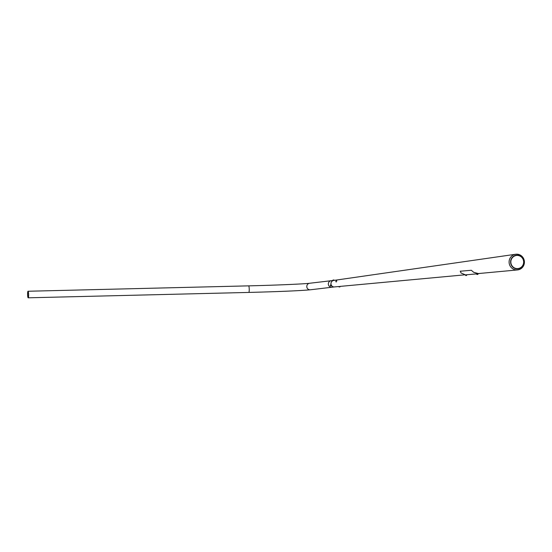 <?xml version="1.0" encoding="UTF-8"?>
<svg xmlns="http://www.w3.org/2000/svg" width="552" height="552" viewBox="0 0 552 552"><rect width="100%" height="100%" fill="white"/><g stroke="black" fill="none" stroke-linecap="round" stroke-linejoin="round"><path stroke-width="0.83" d="M334.043 280.402A3.264 3.167 83.3 0 0 330.972 283.894A3.264 3.167 83.3 0 0 334.519 286.916M517.466 268.907A6.893 6.693 83.3 0 0 523.965 261.862A6.893 6.693 83.3 0 0 517.079 255.121A6.893 6.693 83.3 0 0 510.586 262.165A6.893 6.693 83.3 0 0 517.466 268.907M517.424 268.61A6.596 6.403 83.3 0 0 523.648 261.876A6.596 6.403 83.3 0 0 517.058 255.424A6.596 6.403 83.3 0 0 510.841 262.159A6.596 6.403 83.3 0 0 517.424 268.61M516.534 254.189A7.894 7.659 83.3 0 0 509.116 262.711A7.894 7.659 83.3 0 0 517.493 269.935A7.894 7.659 83.3 0 0 524.4 261.634A7.894 7.659 83.3 0 0 516.534 254.189M515.637 254.258L333.677 280.437A3.264 3.167 83.3 0 0 330.972 283.928A3.264 3.167 83.3 0 0 334.443 286.923L338.921 286.509M477.68 273.799L476.942 273.82M477.563 274.454L477.025 274.468L477.563 274.454M466.468 274.848L465.64 274.868M466.274 275.503L465.764 275.51L466.274 275.489M478.094 273.757L479.84 273.433M477.721 273.778L476.914 273.785M465.805 274.834L476.769 273.882M478.405 273.564L473.733 272.322L471.318 270.28L460.209 271.218M460.396 271.135L460.961 272.957L465.508 274.896M473.733 272.322L478.418 273.723M330.738 286.06L330.268 285.301M330.365 285.522L330.669 285.936L330.441 285.474M339.894 286.916L339.018 286.936L339.894 286.916M339.977 286.861L338.99 286.888M339.728 286.909L339.183 286.93L339.728 286.909M336.292 280.851L335.823 281.541L336.292 280.851M335.823 281.541L336.272 280.789M336.154 280.94L335.899 281.416L336.216 280.975M333.056 280.009L334.05 280.03L333.056 280.009M331.428 280.699A3.284 3.188 -96.7 0 1 331.448 280.699A3.284 3.188 -96.7 0 0 331.131 280.72L332.973 280.519M332.214 287.185A3.284 3.188 -96.7 0 1 328.33 284.052A3.284 3.188 -96.7 0 1 331.131 280.72L309.596 283.266A3.284 3.188 -96.7 0 0 306.795 286.598A3.284 3.188 -96.7 0 0 310.369 289.786C300.219 290.738 279.698 291.622 248.8 292.429A3.284 0.511 -91.4 0 0 249.228 289.062A3.284 0.511 -91.4 0 0 248.642 285.86C275.469 285.225 303.952 283.997 309.596 283.266M28.566 294.451A2.967 0.462 -91.4 0 0 28.035 291.566A2.967 0.462 -91.4 0 0 27.648 294.609A2.967 0.462 -91.4 0 0 28.18 297.5A2.967 0.462 -91.4 0 0 28.566 294.451M27.6 294.616A3.284 0.511 -91.4 0 0 28.186 297.811A3.284 0.511 -91.4 0 0 28.614 294.444A3.284 0.511 -91.4 0 0 28.028 291.249A3.284 0.511 -91.4 0 0 27.6 294.616M477.701 274.372L476.783 274.406L477.873 274.378L477.853 273.785M476.956 274.413L476.769 273.82M465.653 275.455L466.481 275.434M465.508 274.861L465.702 275.517L466.612 275.42L466.599 274.834M333.311 280.478L333.712 280.43M331.904 287.226L334.477 286.916M339.784 286.426L464.674 274.841M477.715 273.626L517.493 269.935M466.095 274.868L466.578 274.827M330.765 284.873L330.275 285.184M331.345 285.798L330.855 286.102M339.928 286.909L340.004 286.405M336.879 281.023L336.368 280.74M336.347 281.975L335.837 281.686M332.98 280.623L332.966 280.064M334.063 280.382L334.05 280.03M248.8 292.429L28.186 297.811M248.642 285.86L28.028 291.249M331.904 287.24L310.369 289.786"/></g></svg>
